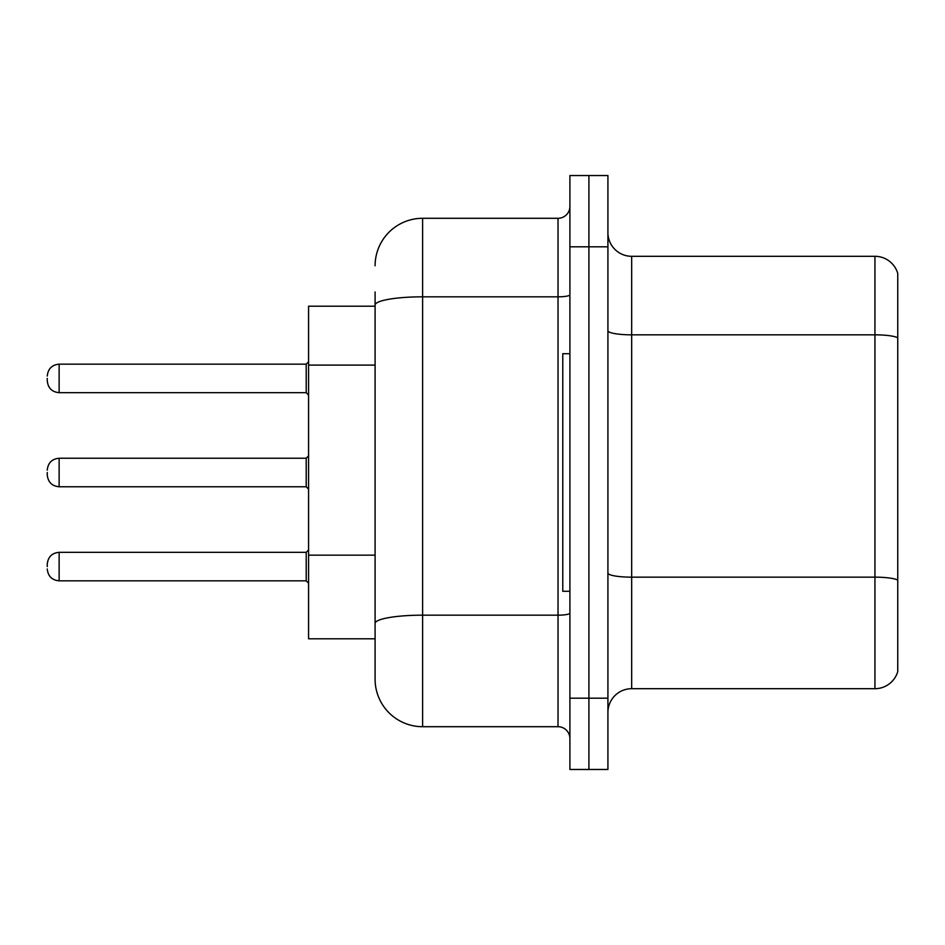 <?xml version="1.0" encoding="UTF-8"?>
<svg xmlns="http://www.w3.org/2000/svg" width="945" height="945" viewBox="0 0 945 945"><rect width="100%" height="100%" fill="white"/><g stroke="black" fill="none" stroke-linecap="round" stroke-linejoin="round"><path stroke-width="1.42" d="M375.094 306.204L308.578 306.204L308.578 638.796L375.094 638.796L375.094 679.183L375.094 306.204M607.918 712.447A23.755 23.755 0 0 1 631.673 688.692L874.94 688.692L874.94 256.308L631.673 256.308A23.755 23.755 0 0 1 607.918 232.553A23.755 23.755 0 0 0 631.673 256.308L631.673 688.692M588.912 698.19L588.912 769.466L607.918 769.466L607.918 698.19L588.912 698.19L588.912 769.466L569.906 769.466L569.906 698.19L588.912 698.19L588.912 246.81L588.912 698.19M569.906 698.19L569.906 175.534L588.912 175.534L588.912 246.81L588.912 175.534L607.918 175.534L607.918 698.19M897.75 273.412A23.755 23.755 0 0 0 874.94 256.308A23.755 23.755 0 0 1 897.75 273.412L897.75 671.588A23.755 23.755 0 0 1 874.94 688.692M375.094 265.817A47.51 47.51 0 0 1 422.616 218.295L422.616 726.705L558.022 726.705L558.022 218.295A11.883 11.883 0 0 0 569.906 206.423M422.616 218.295L558.022 218.295M375.094 350.843L375.094 291.946M375.094 653.054L375.094 569.41M569.906 738.577A11.883 11.883 0 0 0 558.022 726.705M422.616 726.705A47.51 47.51 0 0 1 375.094 679.183M47.25 566.575L47.25 564.2L47.25 566.575M47.25 378.425L47.25 380.8L47.25 378.425M569.906 353.713L562.771 353.713L562.771 591.286L569.906 591.286M47.25 472.5L47.25 474.874L47.25 472.5M375.094 365.101L308.578 365.101M375.094 555.152L308.578 555.152M897.75 337.814A23.755 4.123 180 0 0 874.94 334.837L631.673 334.837A23.755 4.123 0 0 1 607.918 330.715M897.75 580.124A23.755 4.123 180 0 0 874.94 577.159L631.673 577.159A23.755 4.123 0 0 1 607.918 573.036M607.918 246.81L569.906 246.81M569.906 613.104A11.883 2.067 0 0 1 558.022 615.171L422.616 615.171A47.51 8.245 180 0 0 375.094 623.416M375.094 305.081A47.51 8.245 180 0 1 422.616 296.825L558.022 296.825A11.883 2.067 0 0 0 569.906 294.769M47.25 564.2C48.018 556.924 51.975 552.967 59.133 552.329L59.133 580.832L306.204 580.832L306.204 552.329L308.578 549.943M306.204 364.168L59.133 364.168L59.133 392.671L306.204 392.671L306.204 364.168L308.578 361.793M306.204 458.242L59.133 458.242L59.133 486.758L306.204 486.758L306.204 458.242L308.578 455.868M306.204 580.832L308.578 583.207M59.133 552.329L306.204 552.329M59.133 580.832C51.975 580.195 48.018 576.237 47.25 568.949M59.133 392.671C51.975 392.033 48.018 388.076 47.25 380.8M59.133 364.168C51.975 364.805 48.018 368.763 47.25 376.051M306.204 392.671L308.578 395.057M59.133 486.758C51.975 486.12 48.018 482.151 47.25 474.874M59.133 458.242C51.975 458.88 48.018 462.849 47.25 470.126M306.204 486.758L308.578 489.132"/></g></svg>
